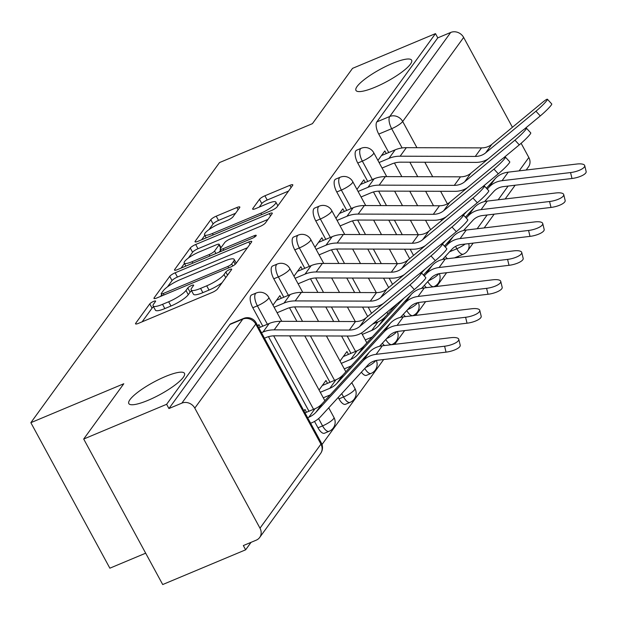 <?xml version="1.0" encoding="UTF-8"?>
<svg xmlns="http://www.w3.org/2000/svg" width="617" height="617" viewBox="0 0 617 617"><rect width="100%" height="100%" fill="white"/><g stroke="black" fill="none" stroke-linecap="round" stroke-linejoin="round"><path stroke-width="0.93" d="M153.54 301.412A3.401 0.748 -28.5 0 0 149.754 303.888L135.717 323.231A4.859 1.064 -28.5 0 0 135.539 323.84A4.859 1.064 -28.5 0 0 138.493 323.339L212.125 292.497A4.859 1.064 -28.5 0 0 217.539 288.964L231.576 269.614A3.401 0.748 -28.5 0 0 231.699 269.189A3.401 0.748 -28.5 0 0 229.632 269.536A3.401 0.748 -28.5 0 0 225.845 272.012L224.033 274.519A15.541 3.417 -28.5 0 1 206.71 285.825L200.579 288.401A15.541 3.417 -28.5 0 1 191.139 289.99A15.541 3.417 -28.5 0 1 191.71 288.054L193.53 285.548A3.401 0.748 -28.5 0 0 193.653 285.131A3.401 0.748 -28.5 0 0 191.586 285.478A3.401 0.748 -28.5 0 0 187.799 287.946L185.987 290.453A15.541 3.417 -28.5 0 1 168.665 301.767L162.533 304.335A15.541 3.417 -28.5 0 1 153.093 305.924A15.541 3.417 -28.5 0 1 153.664 303.988L155.484 301.489A3.401 0.748 -28.5 0 0 155.607 301.065A3.401 0.748 -28.5 0 0 153.54 301.412M153.594 306.842A3.401 0.748 -28.5 0 0 152.06 308.13L142.126 321.819M191.64 290.908A3.401 0.748 -28.5 0 0 190.105 292.188L188.285 294.695L185.987 290.453M375.175 87.167A31.668 6.964 -28.5 0 0 411.616 60.181A31.668 6.964 -28.5 0 0 392.397 63.42A31.668 6.964 -28.5 0 0 355.955 90.406A31.668 6.964 -28.5 0 0 375.175 87.167M148.034 400.333A31.668 6.964 -28.5 0 0 184.483 373.347A31.668 6.964 -28.5 0 0 165.256 376.586A31.668 6.964 -28.5 0 0 128.814 403.572A31.668 6.964 -28.5 0 0 148.034 400.333M424.357 285.347A9.895 4.034 67.3 0 0 426.494 287.653M403.364 314.292A9.895 4.034 67.3 0 0 405.5 316.598M382.37 343.229A9.895 4.034 67.3 0 0 384.507 345.535M361.377 372.174A9.895 4.034 67.3 0 0 366.483 375.344L371.064 373.424A9.895 4.034 -112.7 0 1 364.794 368.442M338.216 397.464L338.98 398.867A9.895 4.034 67.3 0 0 345.489 404.289L350.078 402.369A9.895 4.034 -112.7 0 1 343.561 396.947L341.749 393.607M314.523 421.442L317.986 427.812A9.895 4.034 67.3 0 0 324.496 433.227L329.085 431.306A9.895 4.034 -112.7 0 1 322.568 425.892L318.603 418.596M239.651 207.628A4.859 1.064 -28.5 0 0 239.828 207.019A4.859 1.064 -28.5 0 0 236.882 207.52L216.22 216.174A4.859 1.064 -28.5 0 0 210.806 219.706L195.219 241.193A4.859 1.064 -28.5 0 0 195.041 241.802A4.859 1.064 -28.5 0 0 197.995 241.301L271.627 210.459A4.859 1.064 -28.5 0 0 277.041 206.926L292.628 185.439A4.859 1.064 -28.5 0 0 292.805 184.83A4.859 1.064 -28.5 0 0 289.859 185.331L264.901 195.782A4.859 1.064 -28.5 0 0 259.487 199.314L252.823 208.515A4.859 1.064 -28.5 0 0 252.646 209.117A4.859 1.064 -28.5 0 0 255.592 208.623L267.963 203.44A12.996 2.854 -28.5 0 1 275.853 202.106A12.996 2.854 -28.5 0 1 260.898 213.181L212.418 233.481A12.996 2.854 -28.5 0 1 204.535 234.815A12.996 2.854 -28.5 0 1 219.49 223.74L227.565 220.354A4.859 1.064 -28.5 0 0 232.979 216.822L239.651 207.628M194.795 408.122L259.988 528.183A9.895 8.769 -144 0 1 259.664 537.484A9.895 8.769 -144 0 1 256.256 540.16L243.337 545.567L245.643 549.809L162.703 584.546L83.696 439.034L123.793 383.751L30.85 422.676L219.505 162.572L312.441 123.647L352.546 68.356L435.486 33.619L166.629 404.297L168.935 408.539L181.853 403.132L242.813 319.089A9.895 4.034 -112.7 0 1 243.592 318.441L230.673 323.856A9.895 4.034 -112.7 0 0 229.894 324.496L242.813 319.089A9.895 8.769 -144 0 1 255.754 324.079L194.795 408.122A9.895 8.769 -144 0 0 181.853 403.132M83.696 439.034L166.629 404.297M175.143 272.807A4.859 1.064 -28.5 0 0 169.729 276.339L154.142 297.826A4.859 1.064 -28.5 0 0 153.965 298.435A4.859 1.064 -28.5 0 0 156.919 297.934L230.55 267.092A4.859 1.064 -28.5 0 0 235.964 263.559L251.551 242.072A4.859 1.064 -28.5 0 0 251.728 241.471A4.859 1.064 -28.5 0 0 248.782 241.964L175.143 272.807L177.449 277.048A4.859 1.064 -28.5 0 0 172.035 280.581L167.485 286.851M174.68 269.513L190.267 248.026A4.859 1.064 -28.5 0 1 195.682 244.486L269.32 213.644A4.859 1.064 -28.5 0 1 272.267 213.15A4.859 1.064 -28.5 0 1 272.089 213.752L265.418 222.953A4.859 1.064 -28.5 0 1 260.004 226.485L230.141 238.995A4.859 1.064 -28.5 0 0 224.735 242.527L220.308 248.628A4.859 1.064 -28.5 0 0 220.13 249.229A4.859 1.064 -28.5 0 0 223.076 248.736L254.165 235.717A3.401 0.748 -28.5 0 1 256.232 235.362A3.401 0.748 -28.5 0 1 252.322 238.262L177.457 269.621A4.859 1.064 -28.5 0 1 174.503 270.115A4.859 1.064 -28.5 0 1 174.68 269.513L175.112 270.3M430.643 229.678L425.522 220.246M417.624 205.708L409.75 191.193M401.852 176.663L394.448 163.027M388.749 152.522L378.745 134.097L391.664 128.691A9.895 4.034 -112.7 0 1 389.751 116.49L450.703 32.454A9.895 8.769 36 0 1 463.652 37.444L512.426 127.279M245.643 549.809L251.065 542.335M322.005 444.525L383.651 359.534M394.672 344.332L404.636 330.589M415.657 315.395L425.63 301.651M436.651 286.45L446.623 272.706M457.644 257.513L458.632 256.148M145.674 553.187L109.857 568.188L30.85 422.676M521.118 143.298L528.838 157.505A9.895 8.769 36 0 1 528.514 166.806L526.178 170.03M435.486 33.619L437.785 37.861L450.703 32.454M306.495 412.279L304.952 409.433L303.911 410.868M260.312 327.218L258.878 324.588L257.837 326.023M327.488 383.334L325.938 380.496L319.051 389.998M281.306 298.281L279.871 295.643L272.976 305.145M348.474 354.397L346.931 351.551L340.036 361.053M302.291 269.336L300.865 266.706L293.97 276.208M323.285 240.399L321.858 237.761L314.963 247.263M344.278 211.454L342.844 208.816L335.957 218.325M365.264 182.509L363.837 179.879L356.942 189.38M409.649 258.616L404.528 249.183M396.638 234.653L388.756 220.138M380.866 205.6L373.462 191.964M367.763 181.467L357.752 163.042L362.341 161.122A9.895 4.034 -112.7 0 1 361.207 148.281L356.626 150.201A9.895 4.034 67.3 0 0 357.752 163.042M388.656 287.561L383.535 278.128M375.645 263.59L367.763 249.083M359.873 234.545L352.469 220.909M346.769 210.412L336.766 191.987L341.348 190.067A9.895 4.034 -112.7 0 1 340.214 177.226L335.633 179.146A9.895 4.034 67.3 0 0 336.766 191.987M367.663 316.498L362.541 307.073M354.652 292.535L346.769 278.02M338.88 263.482L331.476 249.854M325.776 239.35L315.773 220.925L320.354 219.004A9.895 4.034 -112.7 0 1 319.228 206.163L314.639 208.083A9.895 4.034 67.3 0 0 315.773 220.925M350.965 353.348L341.556 336.01M333.658 321.472L325.784 306.965M317.886 292.427L310.482 278.791M304.783 268.295L294.779 249.87L299.368 247.949A9.895 4.034 -112.7 0 1 298.235 235.108L293.646 237.028A9.895 4.034 67.3 0 0 294.779 249.87M329.979 382.293L304.79 335.903M296.9 321.372L289.496 307.736M283.797 297.232L273.786 278.807L278.375 276.886A9.895 4.034 -112.7 0 1 277.241 264.053L272.66 265.973A9.895 4.034 67.3 0 0 273.786 278.807M308.986 411.238L268.503 336.674M262.803 326.177L252.8 307.752L257.382 305.831A9.895 4.034 -112.7 0 1 256.248 292.99L251.667 294.911A9.895 4.034 67.3 0 0 252.8 307.752M386.257 153.571L384.831 150.934L377.936 160.435M447.487 258.716A9.895 4.034 -112.7 0 1 445.343 256.402M437.785 37.861L376.833 121.904A9.895 4.034 67.3 0 0 378.745 134.097M168.935 408.539L229.894 324.496M153.093 305.924L155.399 310.166A15.541 3.417 -28.5 0 0 164.832 308.577L162.533 304.335M188.285 294.695A15.541 3.417 -28.5 0 1 170.971 306.009L164.832 308.577M191.139 289.99L193.445 294.232A15.541 3.417 -28.5 0 0 202.877 292.643L200.579 288.401M222.089 282.694A15.541 3.417 -28.5 0 1 209.016 290.067L202.877 292.643M247.448 247.733L177.449 277.048M161.716 294.803L160.551 296.415M161.322 293.43A3.401 0.748 -28.5 0 0 161.199 293.854A3.401 0.748 -28.5 0 0 163.266 293.499L227.904 266.428A3.401 0.748 -28.5 0 0 231.691 263.953L233.604 261.315A15.541 3.417 -28.5 0 0 234.175 259.379A15.541 3.417 -28.5 0 0 224.742 260.968L180.557 279.478A15.541 3.417 -28.5 0 0 163.243 290.784L161.322 293.43M181.09 268.094L184.437 263.482M188.416 257.999L192.573 252.268L190.267 248.026M267.986 219.413L197.988 248.728A4.859 1.064 -28.5 0 0 192.573 252.268M199.152 251.975A12.996 2.854 -28.5 0 0 184.205 263.043A12.996 2.854 -28.5 0 0 192.088 261.716L209.171 254.559A4.859 1.064 -28.5 0 0 214.577 251.026L219.004 244.926A4.859 1.064 -28.5 0 0 219.182 244.324A4.859 1.064 -28.5 0 0 216.235 244.818L199.152 251.975M220.616 250.124L219.135 252.16M288.525 191.093L267.207 200.024A4.859 1.064 -28.5 0 0 261.793 203.556L259.225 207.096M235.547 213.281L218.526 220.416A4.859 1.064 -28.5 0 0 213.112 223.948L209.047 229.547M204.836 235.362L201.628 239.782M458.763 339.273L460.205 345.188A11.384 3.648 166.4 0 1 446.045 352.145L444.61 346.222A11.384 3.648 -13.6 0 0 458.763 339.273A11.384 3.648 -13.6 0 0 450.796 337.692L382.316 345.798A24.742 21.927 36 0 0 369.221 352.322L322.113 403.749A24.742 21.927 -144 0 1 315.002 408.716L305.006 412.896M307.636 417.74L308.816 417.246A24.742 21.927 -144 0 0 315.919 412.279L363.035 360.86A24.742 21.927 36 0 1 376.131 354.335L444.61 346.222M310.636 423.254L311.809 422.761A31.174 27.626 -144 0 0 320.763 416.506L367.879 365.079A18.309 16.227 36 0 1 377.565 360.251L446.045 352.145M409.989 284.869A11.384 1.172 -42.6 0 0 421.457 272.891A11.384 1.172 -42.6 0 0 416.182 276.331L365.896 317.963L359.711 326.501L409.989 284.869L414.323 289.574A11.384 1.172 137.4 0 0 425.792 277.604L421.457 272.891M264.446 338.201L266.012 337.545A24.742 21.927 36 0 1 274.873 335.818L350.024 336.034A24.742 21.927 -144 0 0 364.045 331.206L414.323 289.574M261.454 332.686L263.019 332.031A31.174 27.626 36 0 1 274.187 329.856L349.338 330.072A18.309 16.227 -144 0 0 359.711 326.501M258.824 327.843L269.205 323.493A31.174 27.626 36 0 1 280.38 321.318L355.523 321.542A18.309 16.227 -144 0 0 365.896 317.963M479.756 310.328L481.191 316.251A11.384 3.648 166.4 0 1 467.038 323.2L465.604 317.277A11.384 3.648 -13.6 0 0 479.756 310.328A11.384 3.648 -13.6 0 0 471.789 308.747L403.31 316.853A24.742 21.927 36 0 0 390.214 323.385L343.106 374.804A24.742 21.927 -144 0 1 335.995 379.771L322.305 385.509M320.292 392.289L329.81 388.309A24.742 21.927 -144 0 0 336.913 383.342L384.021 331.915A24.742 21.927 36 0 1 397.117 325.39L465.604 317.277M323.285 397.803L330.211 394.903M379.563 346.299L388.864 336.142A18.309 16.227 36 0 1 398.559 331.314L467.038 323.2M500.749 281.383L502.184 287.306A11.384 3.648 166.4 0 1 488.032 294.263L486.589 288.34A11.384 3.648 -13.6 0 0 500.749 281.383A11.384 3.648 -13.6 0 0 492.782 279.802L424.303 287.915A24.742 21.927 36 0 0 411.207 294.44L364.092 345.867A24.742 21.927 -144 0 1 356.988 350.834L343.291 356.564M341.286 363.351L350.795 359.364A24.742 21.927 -144 0 0 357.906 354.397L405.014 302.978A24.742 21.927 36 0 1 418.11 296.445L486.589 288.34M344.278 368.866L351.204 365.966M400.556 317.354L409.858 307.197A18.309 16.227 36 0 1 419.545 302.369L488.032 294.263M430.982 255.924A11.384 1.172 -42.6 0 0 442.451 243.946A11.384 1.172 -42.6 0 0 437.168 247.394L386.89 289.026L380.697 297.556L430.982 255.924L435.317 260.636A11.384 1.172 137.4 0 0 446.785 248.659L442.451 243.946M277.102 312.75L286.998 308.6A24.742 21.927 36 0 1 295.867 306.88L371.018 307.096A24.742 21.927 -144 0 0 383.342 303.518M274.11 307.235L284.005 303.086A31.174 27.626 36 0 1 295.181 300.911L370.331 301.127A18.309 16.227 -144 0 0 380.697 297.556M276.501 300.286L290.198 294.556A31.174 27.626 36 0 1 301.366 292.381L376.517 292.597A18.309 16.227 -144 0 0 386.89 289.026M419.066 274.087L435.317 260.636M451.976 226.987A11.384 1.172 -42.6 0 0 463.444 215.009A11.384 1.172 -42.6 0 0 458.161 218.449L407.883 260.081L401.69 268.619L451.976 226.987L456.302 231.691A11.384 1.172 137.4 0 0 467.771 219.714L463.444 215.009M298.096 283.805L307.991 279.663A24.742 21.927 36 0 1 316.86 277.935L392.011 278.151A24.742 21.927 -144 0 0 404.336 274.58M295.103 278.29L304.999 274.149A31.174 27.626 36 0 1 316.166 271.974L391.317 272.19A18.309 16.227 -144 0 0 401.69 268.619M297.494 271.349L311.192 265.611A31.174 27.626 36 0 1 322.359 263.436L397.51 263.652A18.309 16.227 -144 0 0 407.883 260.081M440.06 245.142L456.302 231.691M521.735 252.446L523.177 258.361A11.384 3.648 166.4 0 1 509.017 265.318L507.583 259.395A11.384 3.648 -13.6 0 0 521.735 252.446A11.384 3.648 -13.6 0 0 513.776 250.864L445.289 258.97A24.742 21.927 36 0 0 432.193 265.495L423.447 275.051M362.279 334.406L371.789 330.419A24.742 21.927 -144 0 0 378.9 325.46L403.749 298.335M372.552 324.164L377.982 321.889A24.742 21.927 -144 0 0 385.085 316.922L397.001 303.919M365.272 339.921L372.198 337.021M421.55 288.409L430.851 278.259A18.309 16.227 36 0 1 440.538 273.431L509.017 265.318M424.265 275.938L426.008 274.033A24.742 21.927 36 0 1 439.103 267.508L507.583 259.395M542.729 223.501L544.171 229.424A11.384 3.648 166.4 0 1 530.011 236.373L528.576 230.457A11.384 3.648 -13.6 0 0 542.729 223.501A11.384 3.648 -13.6 0 0 534.762 221.919L466.282 230.033A24.742 21.927 36 0 0 453.187 236.558L444.441 246.106M390.731 309.109L393.191 308.076M442.536 259.472L451.845 249.314A18.309 16.227 36 0 1 461.531 244.486L530.011 236.373M445.25 246.993L447.001 245.088A24.742 21.927 36 0 1 460.097 238.563L528.576 230.457M421.496 272.93L424.735 269.39M563.722 194.563L565.157 200.479A11.384 3.648 166.4 0 1 551.004 207.435L549.57 201.512A11.384 3.648 -13.6 0 0 563.722 194.563A11.384 3.648 -13.6 0 0 555.755 192.982L487.276 201.088A24.742 21.927 36 0 0 474.18 207.613L465.426 217.169M463.529 230.527L472.83 220.377A18.309 16.227 36 0 1 482.525 215.541L551.004 207.435M466.244 218.056L467.987 216.151A24.742 21.927 36 0 1 481.083 209.626L549.57 201.512M442.489 243.985L445.729 240.445M472.961 198.042A11.384 1.172 -42.6 0 0 484.43 186.064A11.384 1.172 -42.6 0 0 479.154 189.504L428.869 231.136L422.684 239.674L472.961 198.042L477.296 202.746A11.384 1.172 137.4 0 0 488.764 190.776L484.43 186.064M319.089 254.867L328.984 250.718A24.742 21.927 36 0 1 337.854 248.99L412.997 249.214A24.742 21.927 -144 0 0 425.329 245.635M316.097 249.345L325.992 245.204A31.174 27.626 36 0 1 337.16 243.029L412.31 243.245A18.309 16.227 -144 0 0 422.684 239.674M318.488 242.404L332.177 236.673A31.174 27.626 36 0 1 343.353 234.499L418.503 234.715A18.309 16.227 -144 0 0 428.869 231.136M461.046 216.205L477.296 202.746M493.955 169.097A11.384 1.172 -42.6 0 0 505.423 157.127A11.384 1.172 -42.6 0 0 500.148 160.567L449.862 202.199L443.677 210.729L493.955 169.097L498.289 173.809A11.384 1.172 137.4 0 0 509.758 161.831L505.423 157.127M340.083 225.922L349.978 221.781A24.742 21.927 36 0 1 358.839 220.053L433.99 220.269A24.742 21.927 -144 0 0 446.315 216.698M337.083 220.408L346.978 216.258A31.174 27.626 36 0 1 358.153 214.091L433.304 214.307A18.309 16.227 -144 0 0 443.677 210.729M339.481 213.467L353.171 207.728A31.174 27.626 36 0 1 364.346 205.554L439.489 205.769A18.309 16.227 -144 0 0 449.862 202.199M482.039 187.26L498.289 173.809M514.948 140.159A11.384 1.172 -42.6 0 0 526.417 128.182A11.384 1.172 -42.6 0 0 521.134 131.622L470.856 173.254L464.663 181.791L514.948 140.159L519.283 144.864A11.384 1.172 137.4 0 0 530.751 132.894L526.417 128.182M361.068 196.977L370.964 192.836A24.742 21.927 36 0 1 379.833 191.108L454.984 191.324A24.742 21.927 -144 0 0 467.308 187.753M358.076 191.463L367.971 187.321A31.174 27.626 36 0 1 379.147 185.146L454.297 185.362A18.309 16.227 -144 0 0 464.663 181.791M360.467 184.522L374.164 178.783A31.174 27.626 36 0 1 385.332 176.609L460.483 176.832A18.309 16.227 -144 0 0 470.856 173.254M503.032 158.322L519.283 144.864M584.715 165.618L586.15 171.541A11.384 3.648 166.4 0 1 571.998 178.49L570.555 172.567A11.384 3.648 -13.6 0 0 584.715 165.618A11.384 3.648 -13.6 0 0 576.748 164.037L508.269 172.151A24.742 21.927 36 0 0 495.173 178.675L486.42 188.224M484.522 201.589L493.824 191.432A18.309 16.227 36 0 1 503.511 186.604L571.998 178.49M487.237 189.111L488.98 187.206A24.742 21.927 36 0 1 502.076 180.681L570.555 172.567M463.475 215.048L466.722 211.508M535.934 111.214A11.384 1.172 -42.6 0 0 547.41 99.244A11.384 1.172 -42.6 0 0 542.127 102.684L491.849 144.316L485.656 152.846L535.934 111.214L540.268 115.927A11.384 1.172 137.4 0 0 551.737 103.949L547.41 99.244M382.062 168.04L391.957 163.891A24.742 21.927 36 0 1 400.826 162.171L475.977 162.387A24.742 21.927 -144 0 0 488.302 158.808M379.069 162.526L388.965 158.376A31.174 27.626 36 0 1 400.132 156.201L475.283 156.425A18.309 16.227 -144 0 0 485.656 152.846M381.46 155.577L395.15 149.846A31.174 27.626 36 0 1 406.325 147.671L481.476 147.887A18.309 16.227 -144 0 0 491.849 144.316M524.026 129.377L540.268 115.927M152.06 308.13L149.754 303.888M227.55 275.159L225.845 272.012M190.105 292.188L187.799 287.946M433.496 286.828L434.044 286.596A9.895 4.034 -112.7 0 1 427.774 281.622M412.511 315.765L413.051 315.542A9.895 4.034 -112.7 0 1 406.78 310.559M391.517 344.71L392.057 344.479A9.895 4.034 -112.7 0 1 385.787 339.504M338.98 398.867L343.561 396.947A9.895 2.175 -28.5 0 0 354.59 389.743A9.895 2.175 151.5 0 0 354.952 388.517L351.775 382.663M317.986 427.812L322.568 425.892A9.895 2.175 -28.5 0 0 333.596 418.688A9.895 2.175 151.5 0 0 333.959 417.454L328.722 407.822M449.562 251.798L456.85 248.744L455.57 246.384M441.579 220.616L440.846 219.266M433.512 205.754L425.63 191.239M417.74 176.709L409.858 162.194M402.122 147.949L391.664 128.691A9.895 2.175 151.5 0 0 402.693 121.487L416.93 147.702M424.82 162.24L432.694 176.747M440.592 191.285L447.41 203.849M477.165 228.745L487.137 215.001M498.158 199.8L508.123 186.056M519.152 170.855L528.838 157.505M463.652 37.444L402.693 121.487A9.895 8.769 -144 0 0 389.751 116.49L376.833 121.904M259.988 528.183L320.94 444.14L255.754 324.079A9.895 2.175 -28.5 0 0 256.117 322.845A9.895 9.895 0 0 0 243.592 318.441M413.529 255.407L410.166 249.199M402.269 234.668L394.394 220.153M386.497 205.615L378.637 191.139M372.344 179.547L362.341 161.122A9.895 2.175 151.5 0 0 373.37 153.918A9.895 2.175 151.5 0 0 373.725 152.692A9.895 9.895 0 0 0 361.207 148.281M392.535 284.344L389.173 278.144M381.283 263.606L373.401 249.098M365.511 234.56L357.644 220.076M351.351 208.492L341.348 190.067A9.895 2.175 151.5 0 0 352.376 182.863A9.895 2.175 151.5 0 0 352.739 181.629A9.895 9.895 0 0 0 340.214 177.226M376.547 322.49L375.93 321.364M371.55 313.289L368.179 307.089M360.289 292.551L352.407 278.036M344.517 263.505L336.651 249.021M330.365 237.429L320.354 219.004A9.895 2.175 151.5 0 0 331.383 211.801A9.895 2.175 151.5 0 0 331.745 210.574A9.895 9.895 0 0 0 319.228 206.163M355.554 351.428L347.186 336.026M339.296 321.488L331.422 306.981M323.524 292.443L315.665 277.958M309.372 266.374L299.368 247.949A9.895 2.175 151.5 0 0 310.39 240.746A9.895 2.175 151.5 0 0 310.752 239.512A9.895 9.895 0 0 0 298.235 235.108M334.561 380.373L310.428 335.926M302.531 321.388L294.671 306.904M288.378 295.312L278.375 276.886A9.895 2.175 151.5 0 0 289.404 269.691A9.895 2.175 151.5 0 0 289.766 268.457A9.895 9.895 0 0 0 277.241 264.053M313.567 409.318L273.678 335.849M267.385 324.257L257.382 305.831A9.895 2.175 151.5 0 0 268.41 298.628A9.895 2.175 151.5 0 0 268.773 297.402A9.895 9.895 0 0 0 256.248 292.99M375.738 360.575A9.895 2.175 151.5 0 1 375.576 360.806A9.895 2.175 -28.5 0 1 365.626 367.531M396.723 331.63A9.895 2.175 151.5 0 1 396.569 331.861A9.895 2.175 -28.5 0 1 386.62 338.594M417.717 302.685A9.895 2.175 151.5 0 1 417.562 302.924A9.895 2.175 -28.5 0 1 407.613 309.649M438.71 273.747A9.895 2.175 151.5 0 1 438.556 273.979A9.895 2.175 -28.5 0 1 428.607 280.712M454.49 257.883L463.367 254.165A9.895 4.034 -112.7 0 1 456.85 248.744A9.895 2.175 151.5 0 0 465.172 244.054M468.727 243.63A9.895 8.769 36 0 1 467.555 250.849L473.17 243.106M321.303 442.906A9.895 2.175 -28.5 0 1 320.94 444.14A9.895 8.769 36 0 1 320.616 453.441A9.895 9.895 0 0 0 321.303 442.906L256.117 322.845M170.971 306.009L168.665 301.767M209.016 290.067L206.71 285.825M225.737 277.665L224.033 274.519M136.149 324.018L135.717 323.231M250.001 244.209L248.782 241.964M154.574 298.613L154.142 297.826M172.035 280.581L169.729 276.339M164.053 294.949L163.266 293.499M228.691 267.878L227.904 266.428M232.794 265.981L231.691 263.953M235.231 264.315L233.604 261.315M197.988 248.728L195.682 244.486M270.539 215.896L269.32 213.644M223.863 250.186L223.076 248.736M254.813 236.905L254.165 235.717M192.874 263.158L192.088 261.716M209.95 256.009L209.171 254.559M215.927 253.51L214.577 251.026M220.709 248.073L219.004 244.926M213.204 234.93L212.418 233.481M261.685 214.623L260.898 213.181M253.248 209.294L252.823 208.515M261.793 203.556L259.487 199.314M267.207 200.024L264.901 195.782M291.077 187.576L289.859 185.331M195.651 241.98L195.219 241.193M213.112 223.948L210.806 219.706M218.526 220.416L216.22 216.174M238.1 209.765L236.882 207.52M308.816 417.246L315.002 408.716M376.131 354.335L382.316 345.798M363.035 360.86L369.221 352.322M315.919 412.279L322.113 403.749M269.205 323.493L263.019 332.031M355.523 321.542L349.338 330.072M280.38 321.318L274.187 329.856M329.81 388.309L335.995 379.771M397.117 325.39L403.31 316.853M384.021 331.915L390.214 323.385M336.913 383.342L343.106 374.804M350.795 359.364L356.988 350.834M418.11 296.445L424.303 287.915M405.014 302.978L411.207 294.44M357.906 354.397L364.092 345.867M290.198 294.556L284.005 303.086M376.517 292.597L370.331 301.127M301.366 292.381L295.181 300.911M311.192 265.611L304.999 274.149M397.51 263.652L391.317 272.19M322.359 263.436L316.166 271.974M371.789 330.419L377.982 321.889M439.103 267.508L445.289 258.97M426.008 274.033L432.193 265.495M378.9 325.46L385.085 316.922M460.097 238.563L466.282 230.033M447.001 245.088L453.187 236.558M481.083 209.626L487.276 201.088M467.987 216.151L474.18 207.613M332.177 236.673L325.992 245.204M418.503 234.715L412.31 243.245M343.353 234.499L337.16 243.029M353.171 207.728L346.978 216.258M439.489 205.769L433.304 214.307M364.346 205.554L358.153 214.091M374.164 178.783L367.971 187.321M460.483 176.832L454.297 185.362M385.332 176.609L379.147 185.146M502.076 180.681L508.269 172.151M488.98 187.206L495.173 178.675M395.15 149.846L388.965 158.376M481.476 147.887L475.283 156.425M406.325 147.671L400.132 156.201M268.773 297.402L281.761 321.326M289.658 335.864L324.874 400.734M329.085 431.306A9.895 9.895 0 0 0 333.959 417.454M289.766 268.457L302.754 292.381M310.644 306.919L318.526 321.434M326.416 335.964L345.867 371.789M350.078 402.369A9.895 9.895 0 0 0 354.952 388.517M310.752 239.512L323.748 263.444M331.637 277.982L339.52 292.489M347.41 307.027L355.292 321.534M361.508 332.995L366.86 342.844M371.064 373.424A9.895 9.895 0 0 0 376.355 360.444M331.745 210.574L344.741 234.499M352.631 249.037L360.505 263.552M368.403 278.082L376.277 292.597M386.944 312.241L387.854 313.906M392.057 344.479A9.895 9.895 0 0 0 397.348 331.499M352.739 181.629L365.727 205.561M373.624 220.092L381.499 234.607M389.396 249.145L397.271 263.652M413.051 315.542A9.895 9.895 0 0 0 418.341 302.554M373.725 152.692L386.72 176.616M394.61 191.154L402.492 205.662M410.382 220.2L418.264 234.715M434.044 286.596A9.895 9.895 0 0 0 439.335 273.616M463.367 254.165A9.895 9.895 0 0 0 467.555 250.849M484.191 227.912L494.163 214.168M505.184 198.967L515.149 185.223M259.664 537.484L320.616 453.441M162.217 295.72L161.199 293.854M236.242 263.181L234.175 259.379M221.241 251.281L220.13 249.229M185.864 266.097L184.205 263.043M221.002 247.672L219.182 244.324M206.194 237.869L204.535 234.815M277.858 205.8L275.853 202.106"/></g></svg>
